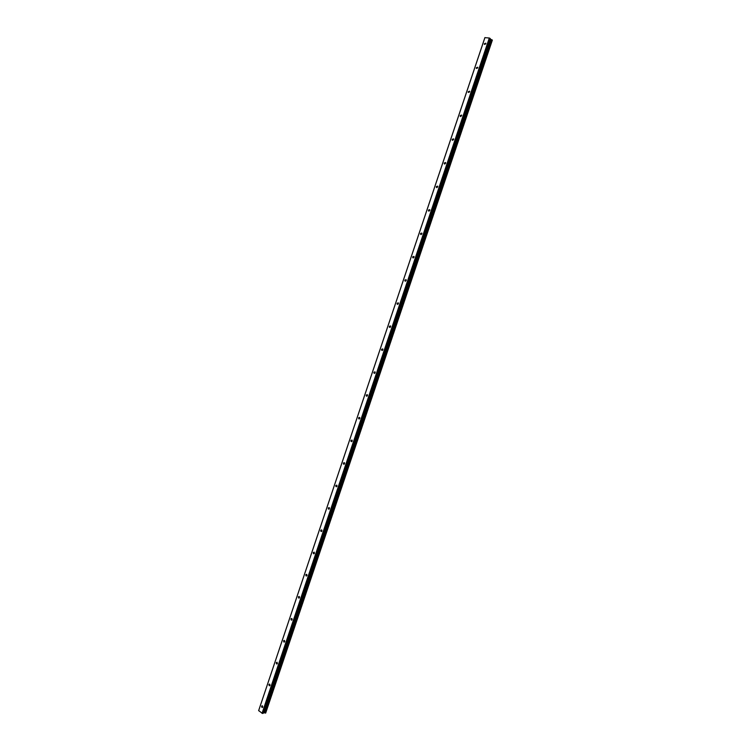 <?xml version="1.0" encoding="UTF-8"?>
<svg xmlns="http://www.w3.org/2000/svg" width="751" height="751" viewBox="0 0 751 751"><rect width="100%" height="100%" fill="white"/><g stroke="black" fill="none" stroke-linecap="round" stroke-linejoin="round"><path stroke-width="1.13" d="M261.592 706.184L262.362 705.752L262.719 707.038L261.949 707.47L261.592 706.184M268.886 684.471L269.684 684.048L270.031 685.306L269.233 685.738L268.886 684.471M276.218 662.682L277.044 662.26L277.363 663.499L276.546 663.931L276.218 662.682M283.568 640.819L284.422 640.396L284.732 641.617L283.878 642.049L283.568 640.819M290.947 618.88L291.829 618.448L292.12 619.65L291.247 620.082L290.947 618.88M298.354 596.857L299.255 596.435L299.536 597.608L298.635 598.04L298.354 596.857M305.788 574.759L306.718 574.337L306.981 575.491L306.051 575.923L305.788 574.759M313.242 552.586L314.2 552.154L314.444 553.29L313.496 553.722L313.242 552.586M320.733 530.328L321.71 529.896L321.944 531.013L320.959 531.436L320.733 530.328M328.243 507.986L329.248 507.563L329.464 508.652L328.459 509.075L328.243 507.986M335.781 485.568L336.814 485.137L337.011 486.207L335.979 486.639L335.781 485.568M343.348 463.076L344.409 462.644L344.596 463.686L343.536 464.118L343.348 463.076M350.942 440.49L352.031 440.058L352.2 441.081L351.111 441.513L350.942 440.49M358.565 417.828L359.673 417.396L359.832 418.391L358.725 418.823L358.565 417.828M366.216 395.082L367.342 394.65L367.492 395.627L366.357 396.059L366.216 395.082M373.895 372.261L375.049 371.82L375.181 372.778L374.026 373.209L373.895 372.261M381.602 349.346L382.775 348.905L382.897 349.844L381.715 350.276L381.602 349.346M389.328 326.356L390.529 325.906L390.633 326.826L389.44 327.267L389.328 326.356M397.091 303.273L398.312 302.831L398.405 303.714L397.195 304.164L397.091 303.273M404.883 280.114L406.122 279.663L406.207 280.527L404.967 280.987L404.883 280.114M412.703 256.861L413.961 256.41L414.036 257.255L412.778 257.715L412.703 256.861M420.551 233.533L421.827 233.063L421.902 233.899L420.616 234.359L420.551 233.533M428.427 210.111L429.722 209.642L429.788 210.458L428.483 210.928L428.427 210.111M436.331 186.605L437.655 186.126L437.702 186.924L436.378 187.403L436.331 186.605M444.263 163.014L445.606 162.526L445.653 163.305L444.31 163.793L444.263 163.014M452.224 139.329L453.585 138.841L453.623 139.602L452.262 140.09L452.224 139.329M460.222 115.57L461.602 115.063L461.63 115.804L460.25 116.311L460.222 115.57M468.248 91.706L469.638 91.2L469.666 91.922L468.267 92.439L468.248 91.706M476.303 67.759L477.711 67.243L477.73 67.956L476.312 68.472L476.303 67.759M484.386 43.727L485.813 43.192L485.822 43.887L484.395 44.431L484.386 43.727M489.314 38.019L484.883 37.644L258.654 710.568L262.409 713.45L263.244 713.3L490.347 38.677L489.314 38.019L262.043 713.337M263.432 712.718L265.694 713.028L492.365 40.094L490.215 39.061M489.699 38.16L262.409 713.45M490.713 39.362L264.005 712.718M490.882 39.446L264.183 712.737M484.949 37.55L258.626 710.718M490.281 38.573L263.122 713.366M490.506 39.277L263.789 712.671M490.61 39.324L263.901 712.69M491.576 39.709L264.859 712.924M491.736 39.765L265.019 712.971M491.783 39.794L265.065 712.971M491.933 39.85L265.206 713.009M491.999 39.859L265.272 713.046M492.168 39.934L265.441 713.084M492.337 40.056L265.647 713.056M460.25 116.311L460.72 116.583M452.262 140.09L452.75 140.362M444.31 163.793L444.817 164.056M436.378 187.403L436.904 187.656M428.483 210.928L429.028 211.172M420.616 234.359L421.18 234.603M412.778 257.715L413.36 257.94M404.967 280.987L405.559 281.203M397.195 304.164L397.795 304.371M389.44 327.267L390.06 327.455M381.715 350.276L382.343 350.454M374.026 373.209L374.665 373.369M366.357 396.059L367.004 396.199M358.725 418.823L359.372 418.955M351.111 441.513L351.768 441.616M343.536 464.118L344.183 464.202M335.979 486.639L336.636 486.714M328.459 509.075L329.107 509.131M320.959 531.436L321.597 531.483M313.496 553.722L314.125 553.74M306.051 575.923L306.671 575.933M298.635 598.04L299.245 598.04M291.247 620.082L291.848 620.063M283.878 642.049L284.469 642.011M276.546 663.931L277.119 663.893M269.233 685.738L269.787 685.682M261.949 707.47L262.493 707.404M490.347 38.667L263.244 713.3M492.365 40.094L265.694 713.028"/></g></svg>
